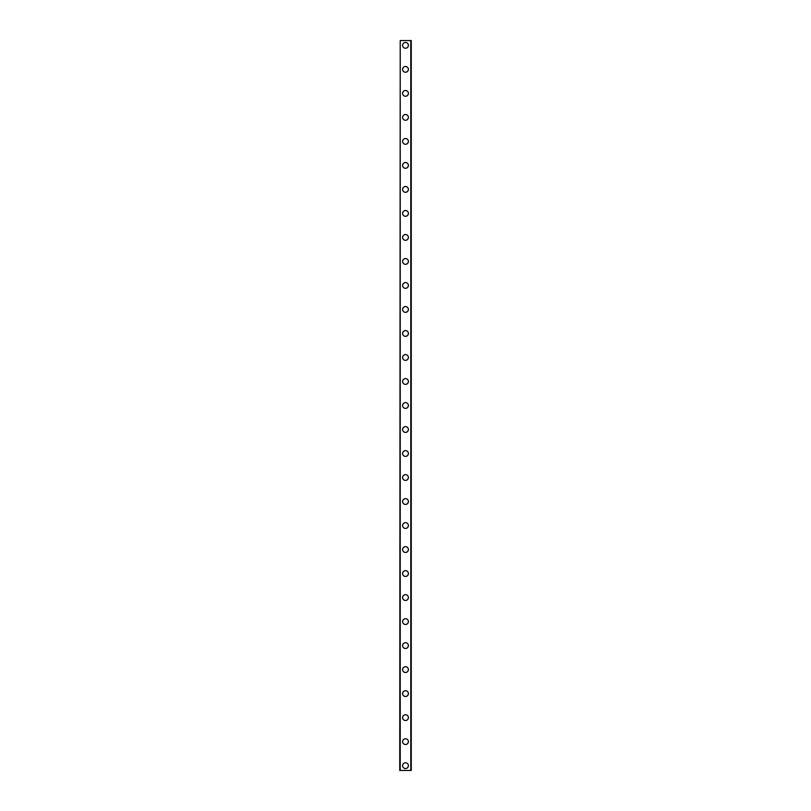 <?xml version="1.0" encoding="UTF-8"?>
<svg xmlns="http://www.w3.org/2000/svg" width="811" height="811" viewBox="0 0 811 811"><rect width="100%" height="100%" fill="white"/><g stroke="black" fill="none" stroke-linecap="round" stroke-linejoin="round"><path stroke-width="1.22" d="M402.621 765.645A2.879 2.879 0 0 1 405.5 762.766A2.879 2.879 0 0 1 408.379 765.645A2.879 2.879 0 0 1 405.5 768.534A2.879 2.879 0 0 1 402.621 765.645M402.621 741.639A2.879 2.879 0 0 1 405.5 738.76A2.879 2.879 0 0 1 408.379 741.639A2.879 2.879 0 0 1 405.5 744.518A2.879 2.879 0 0 1 402.621 741.639M402.621 717.623A2.879 2.879 0 0 1 405.5 714.744A2.879 2.879 0 0 1 408.379 717.623A2.879 2.879 0 0 1 405.5 720.513A2.879 2.879 0 0 1 402.621 717.623M402.621 693.618A2.879 2.879 0 0 1 405.5 690.739A2.879 2.879 0 0 1 408.379 693.618A2.879 2.879 0 0 1 405.5 696.497A2.879 2.879 0 0 1 402.621 693.618M402.621 669.612A2.879 2.879 0 0 1 405.5 666.723A2.879 2.879 0 0 1 408.379 669.612A2.879 2.879 0 0 1 405.5 672.491A2.879 2.879 0 0 1 402.621 669.612M402.621 645.597A2.879 2.879 0 0 1 405.5 642.717A2.879 2.879 0 0 1 408.379 645.597A2.879 2.879 0 0 1 405.5 648.476A2.879 2.879 0 0 1 402.621 645.597M402.621 621.591A2.879 2.879 0 0 1 405.5 618.712A2.879 2.879 0 0 1 408.379 621.591A2.879 2.879 0 0 1 405.5 624.47A2.879 2.879 0 0 1 402.621 621.591M402.621 597.575A2.879 2.879 0 0 1 405.5 594.696A2.879 2.879 0 0 1 408.379 597.575A2.879 2.879 0 0 1 405.5 600.464A2.879 2.879 0 0 1 402.621 597.575M402.621 573.57A2.879 2.879 0 0 1 405.5 570.691A2.879 2.879 0 0 1 408.379 573.57A2.879 2.879 0 0 1 405.5 576.449A2.879 2.879 0 0 1 402.621 573.57M402.621 549.564A2.879 2.879 0 0 1 405.5 546.675A2.879 2.879 0 0 1 408.379 549.564A2.879 2.879 0 0 1 405.5 552.443A2.879 2.879 0 0 1 402.621 549.564M402.621 525.548A2.879 2.879 0 0 1 405.5 522.669A2.879 2.879 0 0 1 408.379 525.548A2.879 2.879 0 0 1 405.5 528.427A2.879 2.879 0 0 1 402.621 525.548M402.621 501.543A2.879 2.879 0 0 1 405.5 498.653A2.879 2.879 0 0 1 408.379 501.543A2.879 2.879 0 0 1 405.5 504.422A2.879 2.879 0 0 1 402.621 501.543M402.621 477.527A2.879 2.879 0 0 1 405.5 474.648A2.879 2.879 0 0 1 408.379 477.527A2.879 2.879 0 0 1 405.5 480.406A2.879 2.879 0 0 1 402.621 477.527M402.621 453.521A2.879 2.879 0 0 1 405.5 450.642A2.879 2.879 0 0 1 408.379 453.521A2.879 2.879 0 0 1 405.5 456.4A2.879 2.879 0 0 1 402.621 453.521M402.621 429.506A2.879 2.879 0 0 1 405.5 426.627A2.879 2.879 0 0 1 408.379 429.506A2.879 2.879 0 0 1 405.5 432.395A2.879 2.879 0 0 1 402.621 429.506M402.621 405.5A2.879 2.879 0 0 1 405.5 402.621A2.879 2.879 0 0 1 408.379 405.5A2.879 2.879 0 0 1 405.5 408.379A2.879 2.879 0 0 1 402.621 405.5M402.621 381.494A2.879 2.879 0 0 1 405.5 378.605A2.879 2.879 0 0 1 408.379 381.494A2.879 2.879 0 0 1 405.5 384.373A2.879 2.879 0 0 1 402.621 381.494M402.621 357.479A2.879 2.879 0 0 1 405.5 354.6A2.879 2.879 0 0 1 408.379 357.479A2.879 2.879 0 0 1 405.5 360.358A2.879 2.879 0 0 1 402.621 357.479M402.621 333.473A2.879 2.879 0 0 1 405.5 330.594A2.879 2.879 0 0 1 408.379 333.473A2.879 2.879 0 0 1 405.5 336.352A2.879 2.879 0 0 1 402.621 333.473M402.621 309.457A2.879 2.879 0 0 1 405.5 306.578A2.879 2.879 0 0 1 408.379 309.457A2.879 2.879 0 0 1 405.5 312.347A2.879 2.879 0 0 1 402.621 309.457M402.621 285.452A2.879 2.879 0 0 1 405.5 282.573A2.879 2.879 0 0 1 408.379 285.452A2.879 2.879 0 0 1 405.5 288.331A2.879 2.879 0 0 1 402.621 285.452M402.621 261.436A2.879 2.879 0 0 1 405.5 258.557A2.879 2.879 0 0 1 408.379 261.436A2.879 2.879 0 0 1 405.5 264.325A2.879 2.879 0 0 1 402.621 261.436M402.621 237.43A2.879 2.879 0 0 1 405.5 234.551A2.879 2.879 0 0 1 408.379 237.43A2.879 2.879 0 0 1 405.5 240.309A2.879 2.879 0 0 1 402.621 237.43M402.621 213.425A2.879 2.879 0 0 1 405.5 210.536A2.879 2.879 0 0 1 408.379 213.425A2.879 2.879 0 0 1 405.5 216.304A2.879 2.879 0 0 1 402.621 213.425M402.621 189.409A2.879 2.879 0 0 1 405.5 186.53A2.879 2.879 0 0 1 408.379 189.409A2.879 2.879 0 0 1 405.5 192.288A2.879 2.879 0 0 1 402.621 189.409M402.621 165.403A2.879 2.879 0 0 1 405.5 162.524A2.879 2.879 0 0 1 408.379 165.403A2.879 2.879 0 0 1 405.5 168.282A2.879 2.879 0 0 1 402.621 165.403M402.621 141.388A2.879 2.879 0 0 1 405.5 138.509A2.879 2.879 0 0 1 408.379 141.388A2.879 2.879 0 0 1 405.5 144.277A2.879 2.879 0 0 1 402.621 141.388M402.621 117.382A2.879 2.879 0 0 1 405.5 114.503A2.879 2.879 0 0 1 408.379 117.382A2.879 2.879 0 0 1 405.5 120.261A2.879 2.879 0 0 1 402.621 117.382M402.621 93.377A2.879 2.879 0 0 1 405.5 90.487A2.879 2.879 0 0 1 408.379 93.377A2.879 2.879 0 0 1 405.5 96.256A2.879 2.879 0 0 1 402.621 93.377M402.621 69.361A2.879 2.879 0 0 1 405.5 66.482A2.879 2.879 0 0 1 408.379 69.361A2.879 2.879 0 0 1 405.5 72.24A2.879 2.879 0 0 1 402.621 69.361M402.621 45.355A2.879 2.879 0 0 1 405.5 42.466A2.879 2.879 0 0 1 408.379 45.355A2.879 2.879 0 0 1 405.5 48.234A2.879 2.879 0 0 1 402.621 45.355M400.218 40.55L399.742 770.45L411.258 770.45L411.258 40.55L400.218 40.55L400.218 770.45M410.782 40.55L410.782 770.45"/></g></svg>
